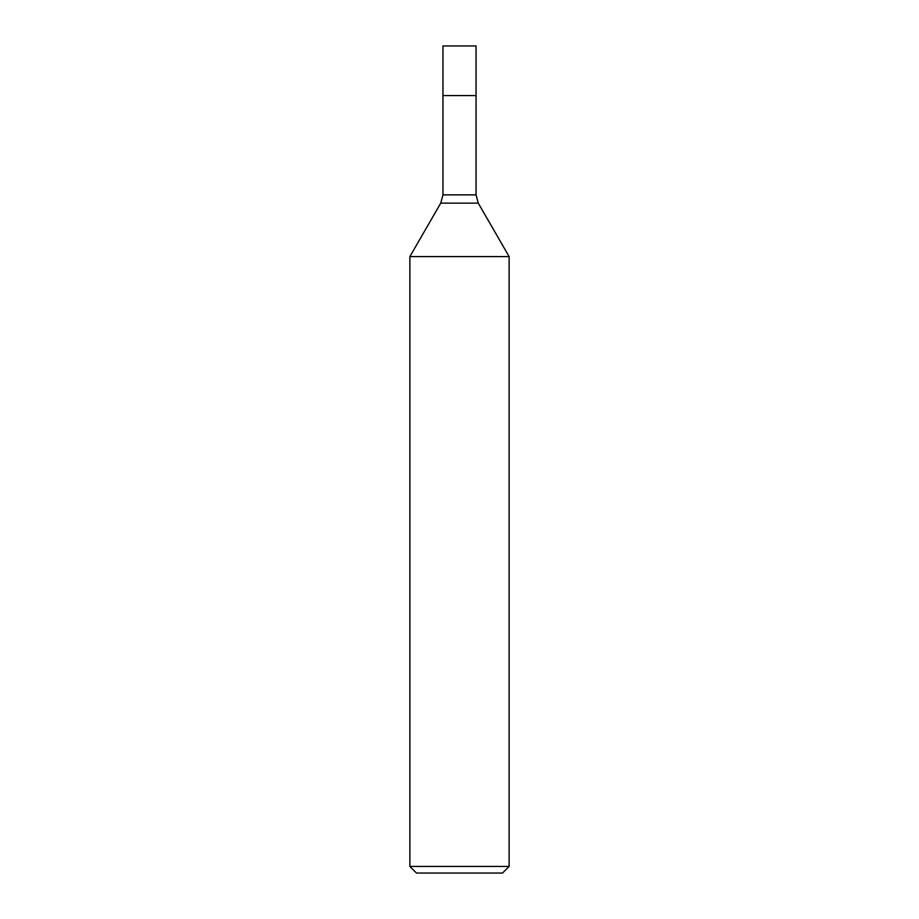 <?xml version="1.0" encoding="UTF-8"?>
<svg xmlns="http://www.w3.org/2000/svg" width="919" height="919" viewBox="0 0 919 919"><rect width="100%" height="100%" fill="white"/><g stroke="black" fill="none" stroke-linecap="round" stroke-linejoin="round"><path stroke-width="1.38" d="M476.042 194.862L442.958 194.862L442.958 45.95L476.042 45.95L476.042 95.576L442.958 95.576L476.042 95.576L476.042 194.862L478.259 203.133L509.126 256.596L409.874 256.596L409.874 866.433L509.126 866.433L509.126 256.596M509.126 866.433L502.509 873.05L416.491 873.05L409.874 866.433M478.259 203.133L440.741 203.133L409.874 256.596M442.958 194.862L440.741 203.133"/></g></svg>
